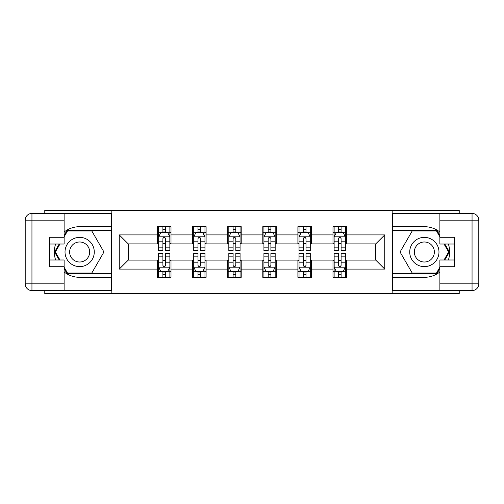<?xml version="1.0" encoding="UTF-8"?>
<svg xmlns="http://www.w3.org/2000/svg" width="504" height="504" viewBox="0 0 504 504"><rect width="100%" height="100%" fill="white"/><g stroke="black" fill="none" stroke-linecap="round" stroke-linejoin="round"><path stroke-width="0.76" d="M44.774 290.587L44.774 293.624L459.226 293.624L459.226 290.587M459.226 213.412L459.226 210.376L392.175 210.376L392.175 293.624M392.175 210.376L44.774 210.376L44.774 213.412M111.825 293.624L111.825 210.376M346.5 234.902L346.5 226.687L332.999 226.687L332.999 234.902L311.403 234.902L311.403 226.687L297.902 226.687L297.902 234.902L276.299 234.902L276.299 226.687L262.798 226.687L262.798 234.902L241.202 234.902L241.202 226.687L227.701 226.687L227.701 234.902L206.098 234.902L206.098 226.687L192.597 226.687L192.597 234.902L171.001 234.902L171.001 226.687L157.5 226.687L157.5 234.902L119.253 234.902L119.253 269.098L128.249 260.102L157.5 260.102L157.5 277.313L171.001 277.313L171.001 260.102L192.597 260.102L192.597 277.313L206.098 277.313L206.098 260.102L227.701 260.102L227.701 277.313L241.202 277.313L241.202 260.102L262.798 260.102L262.798 277.313L276.299 277.313L276.299 260.102L297.902 260.102L297.902 277.313L311.403 277.313L311.403 260.102L332.999 260.102L332.999 277.313L346.5 277.313L346.5 260.102L375.751 260.102L375.751 243.898L346.5 243.898L346.5 234.902L384.747 234.902L384.747 269.098L346.5 269.098M332.999 269.098L311.403 269.098M297.902 269.098L276.299 269.098M262.798 269.098L241.202 269.098M227.701 269.098L206.098 269.098M192.597 269.098L171.001 269.098M157.5 269.098L119.253 269.098M332.999 234.902L332.999 243.898L311.403 243.898L311.403 234.902M297.902 234.902L297.902 243.898L276.299 243.898L276.299 234.902M262.798 234.902L262.798 243.898L241.202 243.898L241.202 234.902M227.701 234.902L227.701 243.898L206.098 243.898L206.098 234.902M192.597 234.902L192.597 243.898L171.001 243.898L171.001 234.902M157.5 234.902L157.5 243.898L128.249 243.898L119.253 234.902M128.249 243.898L128.249 260.102M384.747 269.098L375.751 260.102M375.751 243.898L384.747 234.902M157.5 232.312L158.628 232.312M162.899 232.312L165.602 232.312M169.873 232.312L171.001 232.312M157.5 243.678L158.628 243.678M162.899 243.678L165.602 243.678M169.873 243.678L171.001 243.678M157.5 260.322L158.628 260.322M162.899 260.322L165.602 260.322M169.873 260.322L171.001 260.322M157.5 271.688L158.628 271.688M162.899 271.688L165.602 271.688M169.873 271.688L171.001 271.688M192.597 260.322L193.725 260.322M198.003 260.322L200.699 260.322M204.977 260.322L206.098 260.322M192.597 271.688L193.725 271.688M198.003 271.688L200.699 271.688M204.977 271.688L206.098 271.688M192.597 232.312L193.725 232.312M198.003 232.312L200.699 232.312M204.977 232.312L206.098 232.312M192.597 243.678L193.725 243.678M198.003 243.678L200.699 243.678M204.977 243.678L206.098 243.678M227.701 260.322L228.822 260.322M233.1 260.322L235.803 260.322M240.074 260.322L241.202 260.322M227.701 271.688L228.822 271.688M233.1 271.688L235.803 271.688M240.074 271.688L241.202 271.688M227.701 232.312L228.822 232.312M233.1 232.312L235.803 232.312M240.074 232.312L241.202 232.312M227.701 243.678L228.822 243.678M233.1 243.678L235.803 243.678M240.074 243.678L241.202 243.678M262.798 260.322L263.926 260.322M268.197 260.322L270.9 260.322M275.178 260.322L276.299 260.322M262.798 271.688L263.926 271.688M268.197 271.688L270.9 271.688M275.178 271.688L276.299 271.688M262.798 232.312L263.926 232.312M268.197 232.312L270.9 232.312M275.178 232.312L276.299 232.312M262.798 243.678L263.926 243.678M268.197 243.678L270.9 243.678M275.178 243.678L276.299 243.678M297.902 260.322L299.023 260.322M303.301 260.322L305.997 260.322M310.275 260.322L311.403 260.322M297.902 271.688L299.023 271.688M303.301 271.688L305.997 271.688M310.275 271.688L311.403 271.688M297.902 232.312L299.023 232.312M303.301 232.312L305.997 232.312M310.275 232.312L311.403 232.312M297.902 243.678L299.023 243.678M303.301 243.678L305.997 243.678M310.275 243.678L311.403 243.678M332.999 260.322L334.127 260.322M338.398 260.322L341.101 260.322M345.372 260.322L346.5 260.322M332.999 271.688L334.127 271.688M338.398 271.688L341.101 271.688M345.372 271.688L346.5 271.688M332.999 232.312L334.127 232.312M338.398 232.312L341.101 232.312M345.372 232.312L346.5 232.312M332.999 243.678L334.127 243.678M338.398 243.678L341.101 243.678M345.372 243.678L346.5 243.678M165.602 229.61L162.899 229.61M169.873 247.829L165.602 247.829L165.602 250.652L169.873 250.652L169.817 236.811L158.678 236.811L158.628 250.652L162.899 250.652L162.899 247.829L158.628 247.829M158.628 236.924L158.628 226.687M169.873 236.924L169.873 226.687M169.817 236.811L167.624 232.426L160.877 232.426L158.684 236.811M162.899 232.426L162.899 226.687M165.602 226.687L165.602 232.426M165.602 247.829L165.602 238.613C164.701 236.88 163.8 236.88 162.899 238.613L162.899 247.829M162.899 274.39L165.602 274.39M158.628 256.171L162.899 256.171L162.899 253.348L158.628 253.348L158.628 267.076L160.877 271.574L167.624 271.574L169.873 267.076L169.873 253.348L165.602 253.348L165.602 256.171L169.873 256.171M169.873 267.076L169.873 277.313M158.628 267.076L158.628 277.313M165.602 271.574L165.602 277.313M162.899 277.313L162.899 271.574M162.899 256.171L162.899 265.387C163.8 267.12 164.701 267.12 165.602 265.387L165.602 256.171M86.965 239.337A14.622 14.622 0 0 0 66.982 244.686A14.622 14.622 0 0 0 72.337 264.663A14.622 14.622 0 0 0 92.314 259.314A14.622 14.622 0 0 0 86.965 239.337M84.653 243.331A10.011 10.011 0 0 0 70.976 246.992A10.011 10.011 0 0 0 74.642 260.669A10.011 10.011 0 0 0 88.32 257.008A10.011 10.011 0 0 0 84.653 243.331M64.128 236.817L67.505 230.964L91.797 230.964L103.944 252L91.797 273.036L67.505 273.036L64.128 267.183M59.97 259.988L55.358 252L59.97 244.012M431.663 239.337A14.622 14.622 0 0 0 411.686 244.686A14.622 14.622 0 0 0 417.035 264.663A14.622 14.622 0 0 0 437.018 259.314A14.622 14.622 0 0 0 431.663 239.337M429.358 243.331A10.011 10.011 0 0 0 415.68 246.992A10.011 10.011 0 0 0 419.347 260.669A10.011 10.011 0 0 0 433.024 257.008A10.011 10.011 0 0 0 429.358 243.331M439.872 267.183L436.495 273.036L412.203 273.036L400.056 252L412.203 230.964L436.495 230.964L439.872 236.817M444.03 244.012L448.642 252L444.03 259.988M64.128 271.99A25.313 25.313 0 0 0 79.651 277.313L111.598 277.313L111.598 290.587L31.947 290.587A6.747 6.747 0 0 1 25.2 283.84L25.2 220.16A6.747 6.747 0 0 1 31.947 213.412L64.128 213.412L64.128 244.012L49.726 244.012M64.128 213.412L111.598 213.412L111.598 226.687L79.651 226.687A25.313 25.313 0 0 0 64.128 232.01M55.629 244.012A25.313 25.313 0 0 0 55.629 259.988M111.598 277.313L111.598 226.687M49.726 259.988L64.128 259.988L64.128 290.587M64.128 237.264L49.726 237.264L49.726 266.736L64.128 266.736M111.598 230.29L67.114 230.29L64.128 235.463M64.128 268.538L67.114 273.71L111.598 273.71M59.189 244.012L54.577 252L59.189 259.988M439.872 232.01A25.313 25.313 0 0 0 424.349 226.687L392.402 226.687L392.402 213.412L472.053 213.412A6.747 6.747 0 0 1 478.8 220.16L478.8 283.84A6.747 6.747 0 0 1 472.053 290.587L439.872 290.587L439.872 259.988L454.274 259.988M439.872 290.587L392.402 290.587L392.402 277.313L424.349 277.313A25.313 25.313 0 0 0 439.872 271.99M448.371 259.988A25.313 25.313 0 0 0 448.371 244.012M392.402 226.687L392.402 277.313M454.274 244.012L439.872 244.012L439.872 213.412M439.872 266.736L454.274 266.736L454.274 237.264L439.872 237.264M392.402 273.71L436.886 273.71L439.872 268.538M439.872 235.463L436.886 230.29L392.402 230.29M444.811 259.988L449.423 252L444.811 244.012M200.699 229.61L198.003 229.61M204.977 247.829L200.699 247.829L200.699 250.652L204.977 250.652L204.977 236.924L202.728 232.426L195.974 232.426L193.725 236.924L193.725 250.652L198.003 250.652L198.003 247.829L193.725 247.829M193.725 236.924L193.725 226.687M204.977 236.924L204.977 226.687M198.003 232.426L198.003 226.687M200.699 226.687L200.699 232.426M200.699 247.829L200.699 238.613C199.798 236.88 198.904 236.88 198.003 238.613L198.003 247.829M235.803 229.61L233.1 229.61M240.074 247.829L235.803 247.829L235.803 250.652L240.074 250.652L240.074 236.924L237.825 232.426L231.078 232.426L228.822 236.924L228.822 250.652L233.1 250.652L233.1 247.829L228.822 247.829M228.822 236.924L228.822 226.687M240.074 236.924L240.074 226.687M233.1 232.426L233.1 226.687M235.803 226.687L235.803 232.426M235.803 247.829L235.803 238.613C234.902 236.88 234.001 236.88 233.1 238.613L233.1 247.829M198.003 274.39L200.699 274.39M193.725 256.171L198.003 256.171L198.003 253.348L193.725 253.348L193.725 267.076L195.974 271.574L202.728 271.574L204.977 267.076L204.977 253.348L200.699 253.348L200.699 256.171L204.977 256.171M204.977 267.076L204.977 277.313M193.725 267.076L193.725 277.313M200.699 271.574L200.699 277.313M198.003 277.313L198.003 271.574M198.003 256.171L198.003 265.387C198.897 267.12 199.798 267.12 200.699 265.387L200.699 256.171M233.1 274.39L235.803 274.39M228.822 256.171L233.1 256.171L233.1 253.348L228.822 253.348L228.822 267.076L231.078 271.574L237.825 271.574L240.074 267.076L240.074 253.348L235.803 253.348L235.803 256.171L240.074 256.171M240.074 267.076L240.074 277.313M228.822 267.076L228.822 277.313M235.803 271.574L235.803 277.313M233.1 277.313L233.1 271.574M233.1 256.171L233.1 265.387C234.001 267.12 234.902 267.12 235.803 265.387L235.803 256.171M270.9 229.61L268.197 229.61M275.178 247.829L270.9 247.829L270.9 250.652L275.178 250.652L275.178 236.924L272.922 232.426L266.175 232.426L263.926 236.924L263.926 250.652L268.197 250.652L268.197 247.829L263.926 247.829M263.926 236.924L263.926 226.687M275.178 236.924L275.178 226.687M268.197 232.426L268.197 226.687M270.9 226.687L270.9 232.426M270.9 247.829L270.9 238.613C269.999 236.88 269.098 236.88 268.197 238.613L268.197 247.829M305.997 229.61L303.301 229.61M310.275 247.829L305.997 247.829L305.997 250.652L310.275 250.652L310.275 236.924L308.026 232.426L301.272 232.426L299.023 236.924L299.023 250.652L303.301 250.652L303.301 247.829L299.023 247.829M299.023 236.924L299.023 226.687M310.275 236.924L310.275 226.687M303.301 232.426L303.301 226.687M305.997 226.687L305.997 232.426M305.997 247.829L305.997 238.613C305.103 236.88 304.202 236.88 303.301 238.613L303.301 247.829M341.101 229.61L338.398 229.61M345.372 247.829L341.101 247.829L341.101 250.652L345.372 250.652L345.372 236.924L343.123 232.426L336.376 232.426L334.127 236.924L334.127 250.652L338.398 250.652L338.398 247.829L334.127 247.829M334.127 236.924L334.127 226.687M345.372 236.924L345.372 226.687M338.398 232.426L338.398 226.687M341.101 226.687L341.101 232.426M341.101 247.829L341.101 238.613C340.2 236.88 339.299 236.88 338.398 238.613L338.398 247.829M268.197 274.39L270.9 274.39M263.926 256.171L268.197 256.171L268.197 253.348L263.926 253.348L263.926 267.076L266.175 271.574L272.922 271.574L275.178 267.076L275.178 253.348L270.9 253.348L270.9 256.171L275.178 256.171M275.178 267.076L275.178 277.313M263.926 267.076L263.926 277.313M270.9 271.574L270.9 277.313M268.197 277.313L268.197 271.574M268.197 256.171L268.197 265.387C269.098 267.12 269.999 267.12 270.9 265.387L270.9 256.171M303.301 274.39L305.997 274.39M299.023 256.171L303.301 256.171L303.301 253.348L299.023 253.348L299.023 267.076L301.272 271.574L308.026 271.574L310.275 267.076L310.275 253.348L305.997 253.348L305.997 256.171L310.275 256.171M310.275 267.076L310.275 277.313M299.023 267.076L299.023 277.313M305.997 271.574L305.997 277.313M303.301 277.313L303.301 271.574M303.301 256.171L303.301 265.387C304.202 267.12 305.096 267.12 305.997 265.387L305.997 256.171M338.398 274.39L341.101 274.39M334.127 256.171L338.398 256.171L338.398 253.348L334.127 253.348L334.184 267.189L345.322 267.189L345.372 253.348L341.101 253.348L341.101 256.171L345.372 256.171M345.372 267.076L345.372 277.313M334.127 267.076L334.127 277.313M334.184 267.189L336.376 271.574L343.123 271.574L345.316 267.189M341.101 271.574L341.101 277.313M338.398 277.313L338.398 271.574M338.398 256.171L338.398 265.387C339.299 267.12 340.2 267.12 341.101 265.387L341.101 256.171M158.628 232.697L160.738 232.697M167.763 232.697L169.873 232.697M162.899 241.8L158.628 241.8M169.873 241.8L165.602 241.8M165.602 231.046L162.899 231.046M158.684 267.189L169.817 267.189M169.873 271.303L167.763 271.303M160.738 271.303L158.628 271.303M165.602 262.2L169.873 262.2M158.628 262.2L162.899 262.2M162.899 272.954L165.602 272.954M64.128 220.16L31.947 220.16L31.947 283.84L64.128 283.84M25.2 220.16L31.947 220.16L31.947 213.412M31.947 290.587L31.947 283.84L25.2 283.84M439.872 283.84L472.053 283.84L472.053 220.16L439.872 220.16M478.8 283.84L472.053 283.84L472.053 290.587M472.053 213.412L472.053 220.16L478.8 220.16M204.92 236.811L193.782 236.811M193.725 232.697L195.842 232.697M202.86 232.697L204.977 232.697M198.003 241.8L193.725 241.8M204.977 241.8L200.699 241.8M200.699 231.046L198.003 231.046M240.017 236.811L228.879 236.811M228.822 232.697L230.939 232.697M237.957 232.697L240.074 232.697M233.1 241.8L228.822 241.8M240.074 241.8L235.803 241.8M235.803 231.046L233.1 231.046M193.782 267.189L204.92 267.189M204.977 271.303L202.86 271.303M195.842 271.303L193.725 271.303M200.699 262.2L204.977 262.2M193.725 262.2L198.003 262.2M198.003 272.954L200.699 272.954M228.879 267.189L240.017 267.189M240.074 271.303L237.957 271.303M230.939 271.303L228.822 271.303M235.803 262.2L240.074 262.2M228.822 262.2L233.1 262.2M233.1 272.954L235.803 272.954M275.121 236.811L263.983 236.811M263.926 232.697L266.043 232.697M273.061 232.697L275.178 232.697M268.197 241.8L263.926 241.8M275.178 241.8L270.9 241.8M270.9 231.046L268.197 231.046M310.218 236.811L299.08 236.811M299.023 232.697L301.14 232.697M308.158 232.697L310.275 232.697M303.301 241.8L299.023 241.8M310.275 241.8L305.997 241.8M305.997 231.046L303.301 231.046M345.316 236.811L334.184 236.811M334.127 232.697L336.237 232.697M343.262 232.697L345.372 232.697M338.398 241.8L334.127 241.8M345.372 241.8L341.101 241.8M341.101 231.046L338.398 231.046M263.983 267.189L275.121 267.189M275.178 271.303L273.061 271.303M266.043 271.303L263.926 271.303M270.9 262.2L275.178 262.2M263.926 262.2L268.197 262.2M268.197 272.954L270.9 272.954M299.08 267.189L310.218 267.189M310.275 271.303L308.158 271.303M301.14 271.303L299.023 271.303M305.997 262.2L310.275 262.2M299.023 262.2L303.301 262.2M303.301 272.954L305.997 272.954M345.372 271.303L343.262 271.303M336.237 271.303L334.127 271.303M341.101 262.2L345.372 262.2M334.127 262.2L338.398 262.2M338.398 272.954L341.101 272.954"/></g></svg>
